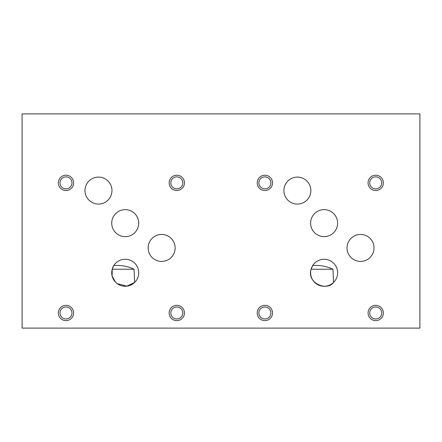 <?xml version="1.0" encoding="UTF-8"?>
<svg xmlns="http://www.w3.org/2000/svg" width="442" height="442" viewBox="0 0 442 442"><rect width="100%" height="100%" fill="white"/><g stroke="black" fill="none" stroke-linecap="round" stroke-linejoin="round"><path stroke-width="0.66" d="M337.616 272.775A13.492 13.492 0 0 0 317.373 261.089A13.492 13.492 0 0 0 317.373 284.46A13.492 13.492 0 0 0 337.616 272.775M312.721 265.559L311.102 269.228C306.488 283.339 327.279 291.505 333.522 282.455L332.964 269.228C326.533 266.228 319.787 265.007 312.721 265.559M311.102 269.228L332.964 269.228M175.131 247.929A13.492 13.492 0 0 0 154.888 236.243A13.492 13.492 0 0 0 154.888 259.614A13.492 13.492 0 0 0 175.131 247.929M374.031 247.929A13.492 13.492 0 0 0 353.788 236.243A13.492 13.492 0 0 0 353.788 259.614A13.492 13.492 0 0 0 374.031 247.929M111.97 190.585A13.492 13.492 0 0 0 91.732 178.9A13.492 13.492 0 0 0 91.732 202.27A13.492 13.492 0 0 0 111.97 190.585M310.87 190.585A13.492 13.492 0 0 0 290.632 178.9A13.492 13.492 0 0 0 290.632 202.27A13.492 13.492 0 0 0 310.87 190.585M138.716 223.144A13.492 13.492 0 0 0 118.473 211.453A13.492 13.492 0 0 0 118.473 234.829A13.492 13.492 0 0 0 138.716 223.144M337.616 223.144A13.492 13.492 0 0 0 317.373 211.453A13.492 13.492 0 0 0 317.373 234.829A13.492 13.492 0 0 0 337.616 223.144M134.064 269.228C127.633 266.228 120.887 265.007 113.821 265.559L112.202 269.228L134.064 269.228L134.622 282.455L126.904 286.167L117.24 283.659M419.9 113.898L419.9 328.102L22.1 328.102L22.1 113.898L419.9 113.898M272.532 182.872A7.652 7.652 0 0 0 261.056 176.248A7.652 7.652 0 0 0 261.056 189.496A7.652 7.652 0 0 0 272.532 182.872M73.632 182.872A7.652 7.652 0 0 0 62.156 176.248A7.652 7.652 0 0 0 62.156 189.496A7.652 7.652 0 0 0 73.632 182.872M272.532 312.986A7.652 7.652 0 0 0 261.056 306.361A7.652 7.652 0 0 0 261.056 319.61A7.652 7.652 0 0 0 272.532 312.986M73.632 312.986A7.652 7.652 0 0 0 62.156 306.361A7.652 7.652 0 0 0 62.156 319.61A7.652 7.652 0 0 0 73.632 312.986M383.363 312.986A7.652 7.652 0 0 0 371.888 306.361A7.652 7.652 0 0 0 371.888 319.61A7.652 7.652 0 0 0 383.363 312.986M184.463 312.986A7.652 7.652 0 0 0 172.988 306.361A7.652 7.652 0 0 0 172.988 319.61A7.652 7.652 0 0 0 184.463 312.986M383.363 182.872A7.652 7.652 0 0 0 371.888 176.248A7.652 7.652 0 0 0 371.888 189.496A7.652 7.652 0 0 0 383.363 182.872M184.463 182.872A7.652 7.652 0 0 0 172.988 176.248A7.652 7.652 0 0 0 172.988 189.496A7.652 7.652 0 0 0 184.463 182.872M138.716 272.775A13.492 13.492 0 0 0 118.473 261.089A13.492 13.492 0 0 0 118.473 284.46A13.492 13.492 0 0 0 138.716 272.775M270.874 182.872A5.995 5.995 0 0 0 261.885 177.678A5.995 5.995 0 0 0 261.885 188.065A5.995 5.995 0 0 0 270.874 182.872M71.974 182.872A5.995 5.995 0 0 0 62.985 177.678A5.995 5.995 0 0 0 62.985 188.065A5.995 5.995 0 0 0 71.974 182.872M270.874 312.986A5.995 5.995 0 0 0 261.885 307.792A5.995 5.995 0 0 0 261.885 318.174A5.995 5.995 0 0 0 270.874 312.986M71.974 312.986A5.995 5.995 0 0 0 62.985 307.792A5.995 5.995 0 0 0 62.985 318.174A5.995 5.995 0 0 0 71.974 312.986M381.706 312.986A5.995 5.995 0 0 0 372.716 307.792A5.995 5.995 0 0 0 372.716 318.174A5.995 5.995 0 0 0 381.706 312.986M182.806 312.986A5.995 5.995 0 0 0 173.817 307.792A5.995 5.995 0 0 0 173.817 318.174A5.995 5.995 0 0 0 182.806 312.986M381.706 182.872A5.995 5.995 0 0 0 372.716 177.678A5.995 5.995 0 0 0 372.716 188.065A5.995 5.995 0 0 0 381.706 182.872M182.806 182.872A5.995 5.995 0 0 0 173.817 177.678A5.995 5.995 0 0 0 173.817 188.065A5.995 5.995 0 0 0 182.806 182.872M112.202 269.228L112.152 276.128L115.5 282.134"/></g></svg>
